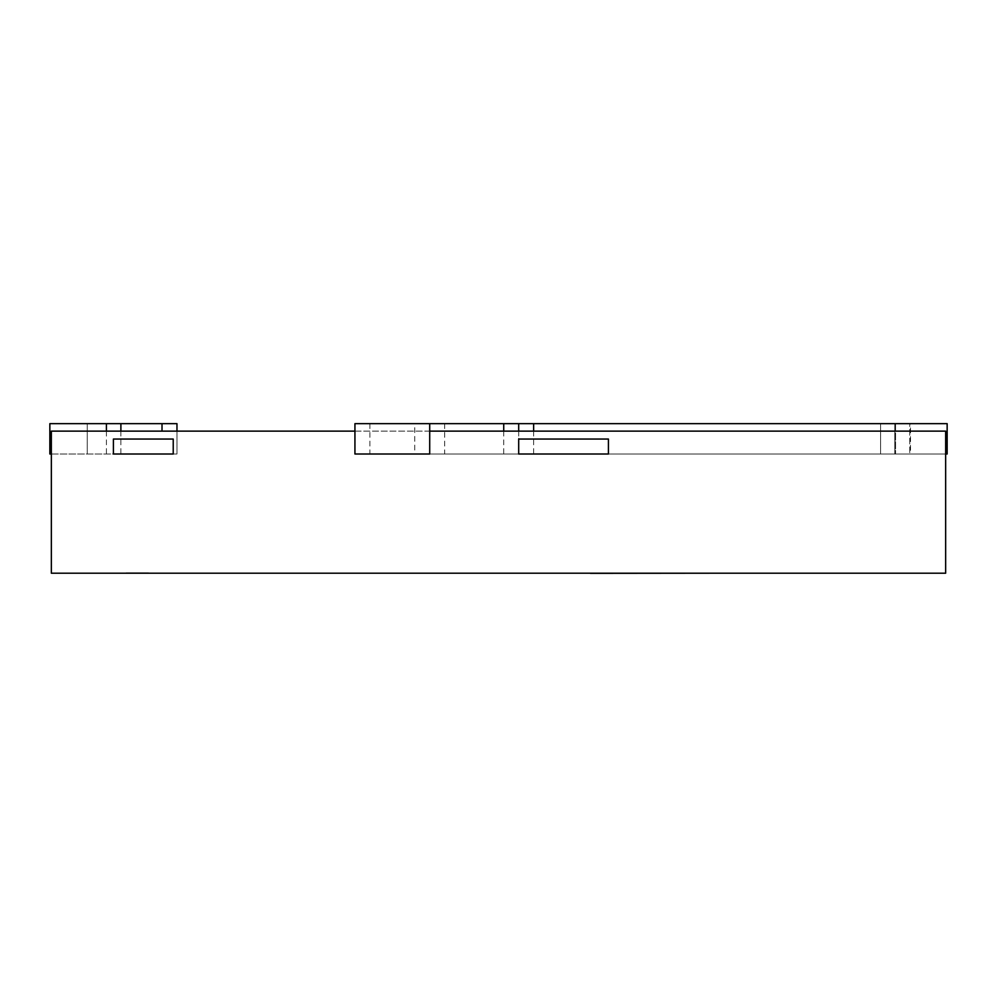 <?xml version="1.0" encoding="UTF-8"?>
<svg xmlns="http://www.w3.org/2000/svg" width="997" height="997" viewBox="0 0 997 997"><rect width="100%" height="100%" fill="white"/><g stroke="black" fill="none" stroke-linecap="round" stroke-linejoin="round"><path stroke-width="0.75" stroke-dasharray="4.99 3.74" d="M126.121 573.2L103.688 573.2L126.121 573.2M126.121 572.901L148.553 572.901L126.121 572.901M945.654 431.128L51.346 431.128L51.346 573.2L945.654 573.2L945.654 431.128M354.932 431.128L429.707 431.128M414.752 423.65L429.707 423.65L429.707 454.009L947.15 454.009L894.808 454.009L947.15 454.009L895.555 454.009L947.15 454.009L909.763 454.009L947.15 454.009L947.15 423.65L894.808 423.65L894.808 454.009L894.808 423.65L947.15 423.65L947.15 454.009L947.15 423.65L947.15 454.009L947.15 423.65L894.808 423.65L947.15 423.65L947.15 454.009L947.15 423.65L369.887 423.65L414.752 423.65L414.752 454.009L429.707 454.009L429.707 423.65L429.707 454.009L354.932 454.009L414.752 454.009M429.707 423.65L947.15 423.65L910.51 423.65L910.51 454.009M910.51 423.65L895.555 423.65L895.555 454.009L895.555 423.65L895.555 454.009L895.555 423.65L354.932 423.65L354.932 454.009L895.555 454.009L354.932 454.009L354.932 423.65L354.932 454.009L608.419 454.009L608.419 439.054L518.689 439.054L518.689 454.009L518.689 439.054L608.419 439.054L608.419 454.009L608.419 439.054L518.689 439.054L518.689 454.009L608.419 454.009L518.689 454.009L518.689 423.65M176.968 431.128L176.968 454.009L176.968 423.65L176.968 454.009L176.968 423.65L49.85 423.65L162.013 423.65L49.85 423.65L49.85 454.009L176.968 454.009L51.346 454.009M49.85 423.65L49.85 454.009L49.85 423.65M87.238 423.65L87.238 454.009L87.238 423.65M106.405 431.128L106.405 454.009M176.968 454.009L162.013 454.009L176.968 454.009M518.689 431.128L518.689 454.009L945.654 454.009M354.932 423.65L354.932 454.009L354.932 423.65M894.808 423.65L894.808 454.009L894.808 423.65M909.763 454.009L894.808 454.009L909.763 454.009L894.808 454.009L909.763 454.009L909.763 423.65L909.763 454.009M173.229 439.054L113.409 439.054L113.409 454.009L173.229 454.009L173.229 439.054M126.121 573.051L148.553 573.051L126.121 573.051M573.088 573.2L725.966 573.35M667.292 573.2L590.436 573.35L667.292 573.2M574.546 573.2L667.429 573.35L574.546 573.2M702.362 573.2L678.745 573.2L702.362 573.2M695.083 573.35L706.561 573.35L695.083 573.35M695.083 573.2L706.561 573.2L695.083 573.2M573.088 573.35L590.436 573.35M642.766 573.2L643.514 573.35L642.766 573.2M659.54 573.2L668.9 573.35L659.54 573.2M642.891 573.2L643.638 573.35L642.891 573.2M659.665 573.2L669.024 573.35L659.665 573.2M605.092 573.2L668.476 573.2L605.092 573.35C581.75 573.35 582.697 573.35 605.092 573.35C581.75 573.35 582.697 573.35 605.092 573.35L668.476 573.35L605.092 573.2C581.75 573.2 582.697 573.2 605.092 573.2C581.75 573.2 582.697 573.2 605.092 573.2L605.092 573.35M639.015 573.2L638.379 573.2L639.015 573.2M571.418 573.2L596.455 573.2L571.418 573.35M607.36 573.2L653.209 573.35L607.36 573.35M611.822 573.2L669.735 573.35L611.822 573.35M669.361 573.2L634.603 573.35L669.361 573.2M369.887 423.65L369.887 454.009M162.013 423.65L162.013 431.128M120.886 431.128L120.886 454.009M880.6 423.65L880.6 454.009L880.6 423.65M503.734 431.128L503.734 454.009M533.644 431.128L533.644 454.009M444.662 423.65L444.662 454.009"/><path stroke-width="1.5" d="M354.932 431.128L51.346 431.128L51.346 573.2L945.654 573.2L945.654 431.128L429.707 431.128M354.932 423.65L354.932 454.009L429.707 454.009L429.707 423.65L354.932 423.65M106.405 431.128L106.405 423.65L49.85 423.65L49.85 454.009L51.346 454.009M106.405 423.65L176.968 423.65L176.968 431.128M945.654 454.009L947.15 454.009L947.15 423.65L429.707 423.65M518.689 423.65L518.689 431.128M608.419 454.009L608.419 439.054L518.689 439.054L518.689 454.009L608.419 454.009M173.229 439.054L113.409 439.054L113.409 454.009L173.229 454.009L173.229 439.054M725.966 573.2L590.436 573.35M573.088 573.2L571.418 573.2M120.886 423.65L120.886 431.128M162.013 423.65L162.013 431.128M503.734 423.65L503.734 431.128M533.644 423.65L533.644 431.128"/></g></svg>
